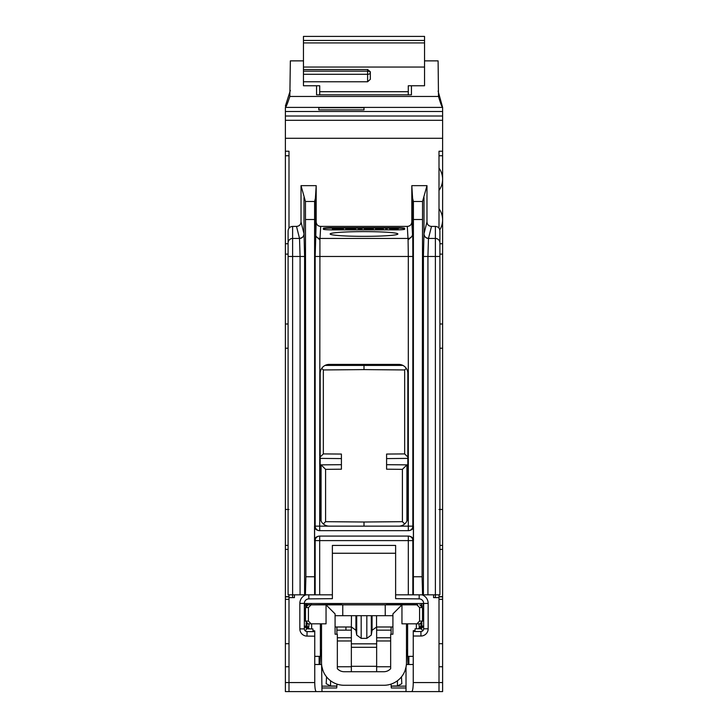 <?xml version="1.0" encoding="UTF-8"?>
<svg xmlns="http://www.w3.org/2000/svg" width="728" height="728" viewBox="0 0 728 728"><rect width="100%" height="100%" fill="white"/><g stroke="black" fill="none" stroke-linecap="round" stroke-linejoin="round"><path stroke-width="1.09" d="M391.1 630.157L376.649 630.157M351.351 630.157L336.9 630.157M345.927 630.157L345.927 626.99M285.385 111.484L442.615 111.484L442.615 116.016L285.385 116.016L285.385 107.398C286.104 107.043 287.596 103.403 289.844 96.46L438.493 96.46C440.522 103.358 441.896 106.998 442.615 107.398L438.101 91.064M285.385 116.016L285.385 120.302L442.615 120.302L442.615 138.284L285.385 138.284L285.385 120.302M288.998 509.491L285.385 509.454L285.385 138.284M285.385 509.454L285.385 545.399L288.097 545.39M433.579 594.822L433.579 597.624L439.002 597.624L439.002 682.564L442.615 682.564L442.615 691.6L285.385 691.6L285.385 545.399M442.615 682.564L442.615 599.344L439.002 599.317M442.615 599.344L442.615 549.394L439.903 549.413L442.615 549.394L442.615 348.221L439.903 348.221M442.615 138.284L442.615 348.221M442.615 116.016L442.615 120.302M442.615 111.484L442.615 107.398L285.385 107.398M442.615 666.748L439.002 666.748M390.654 666.748L376.649 666.748M351.351 666.748L337.346 666.748M288.998 666.748L285.385 666.748M391.1 626.99L391.1 634.215M391.1 684.092L391.309 687.987L406.015 687.978M420.475 626.99L420.475 627.582M304.359 628.883L299.845 628.883A7.225 7.225 0 0 0 307.007 636.108L307.052 631.595A2.712 2.712 0 0 1 304.359 628.883L304.359 603.503L423.641 603.503L423.641 628.801A2.712 2.712 0 0 1 420.93 631.513L413.249 631.513L413.249 630.712L415.051 630.548L415.051 628.801L421.039 628.801L423.723 626.089M420.775 626.99L419.273 626.99L418.973 623.832M416.862 604.85L401.956 604.85L401.956 623.832L419.801 623.832L416.862 623.832L419.574 621.12L419.574 607.562L416.862 604.85L417.453 604.85L416.452 604.731L417.453 604.85M416.343 623.832L416.343 628.801M413.249 656.356L407.616 656.356L407.616 623.832M442.615 643.707L439.002 643.707M419.146 628.801A2.712 2.703 90 0 0 421.849 626.089L420.93 626.089L418.218 628.801A2.712 2.712 0 0 0 420.93 626.089L420.93 623.577M386.586 604.467L416.452 604.631A4.514 4.304 180 0 1 417.836 604.85M341.414 604.467L310.547 604.85L385.23 604.85L385.23 615.697M311.138 604.85L308.199 604.85L311.138 604.85L308.426 607.562L308.426 621.12L311.138 623.832L308.199 623.832L326.044 623.832L326.044 604.85L335.08 613.886L335.08 634.215L337.346 634.215L337.346 668.659A9.036 9.036 0 0 0 344.116 671.716L383.884 671.716A9.036 9.036 0 0 0 390.654 668.659L390.654 634.215L392.92 634.215L392.92 613.886L401.956 604.85L385.23 604.85M321.53 623.832L321.53 662.68A22.586 22.586 0 0 0 344.116 685.275L383.884 685.275A22.586 22.586 0 0 0 406.47 662.68L406.47 623.832M323.041 670.816L321.876 666.648M285.385 682.564L288.998 682.564L288.998 691.6L321.985 691.6L321.603 664.491L314.751 664.491L314.751 630.858L312.949 630.685L312.949 628.928L308.836 628.892A2.712 2.703 90.5 0 1 306.16 626.189L304.359 626.171M321.676 665.255L321.603 664.491M321.53 650.031L320.857 650.031L320.648 651.879L321.53 651.879M335.08 626.99L351.351 626.99L351.351 671.716M335.08 615.697L351.46 615.697L351.351 626.99M392.92 615.697L351.46 615.697M351.46 626.99L355.937 630.284L356.702 635.071L361.179 638.365L366.821 638.365L371.298 635.071L372.063 630.284L376.649 626.99L376.649 671.716M351.351 666.302L376.649 666.302M392.92 626.99L376.649 626.99M404.959 670.816L406.124 666.648M411.675 691.6L439.002 691.6L439.002 682.564L413.249 682.564C413.167 688.151 412.639 691.163 411.675 691.6L406.015 691.6L406.015 667.176L406.397 664.491L413.249 664.491L413.249 631.513M406.324 665.255L406.397 664.491M413.249 682.564L413.249 664.491M423.641 628.801L428.155 628.801A7.225 7.225 0 0 1 420.93 636.026L413.249 636.026M428.155 628.801L428.155 603.394A9.036 9.036 0 0 0 421.967 594.822M395.623 594.157L395.623 553.253L332.377 553.253L332.377 594.157M299.845 628.883L299.845 603.394A9.036 9.036 0 0 1 306.033 594.822M307.007 636.108L314.751 636.181M316.325 691.6C315.361 691.163 314.833 688.151 314.751 682.564L314.751 664.491M314.751 682.564L288.998 682.564L288.998 597.624L294.421 597.624L294.421 594.822M406.925 521.048L406.925 464.864L402.402 469.351L386.586 469.205L386.586 464.692L406.925 464.864M386.586 464.692L386.586 458.585L407.826 458.394M325.043 365.411L402.957 365.411M321.075 521.048L321.075 464.864L341.414 464.692L341.414 458.585L320.174 458.394M442.615 151.233L439.002 151.233L439.002 228.219M288.998 228.219L288.998 151.233L285.385 151.233M364 107.735L364 109.883L318.819 109.883L318.819 107.735L318.819 109.901L364 109.901L364 107.735L318.819 107.735M289.844 96.46L290.354 60.87L303.458 60.87M424.542 60.87L438.101 60.87L438.493 96.46M411.438 85.758L411.438 94.84L316.562 94.84L316.562 85.758M319.719 94.84L319.719 85.758L303.458 85.758L303.458 69.515L367.613 69.515L370.325 71.772L370.325 79.316L367.613 81.773L303.458 81.773M319.719 91.701L408.281 91.701L408.281 85.758L424.542 85.758L424.542 36.4L303.458 36.4L303.458 40.431L424.542 40.431M303.458 69.515L303.458 40.431M367.613 81.773L367.613 74.302A2.712 1.456 0 0 0 370.325 72.846L370.325 71.772M303.458 74.302L367.613 74.302L367.613 69.515M408.281 91.701L408.281 94.84M439.002 509.491L442.615 509.454M439.002 597.624L439.002 594.822M329.211 526.144A9.036 9.036 0 0 1 320.174 517.108L320.174 373.437A9.036 9.036 0 0 1 329.211 364.4L398.789 364.4A9.036 9.036 0 0 1 407.826 373.437L407.826 517.108A9.036 9.036 0 0 1 398.789 526.144L315.169 526.144L315.169 256.474L316.189 221.885C316.416 224.67 317.927 226.181 320.702 226.408L407.298 226.408C410.073 226.181 411.584 224.67 411.811 221.885L411.811 185.649L426.981 185.649L426.981 221.885C427.209 224.67 428.71 226.181 431.495 226.408L435.389 226.408C438.174 226.645 439.676 228.155 439.903 230.94L439.903 594.822L395.623 594.822L395.623 545.427L332.377 545.427L332.377 594.822L300.072 594.822L300.072 256.474L299.526 238.438L296.505 226.408C299.29 226.181 300.791 224.67 301.019 221.885L301.019 185.649L316.189 185.649L315.406 198.225L314.596 201.474L305.451 201.474L301.019 185.649M439.903 256.474L435.389 256.474L435.389 597.624M316.189 221.885L316.189 185.649M300.072 594.822L288.097 594.822L288.097 230.94C288.324 228.155 289.826 226.645 292.611 226.408L296.505 226.408M288.998 594.822L288.998 597.624M314.532 526.144L314.532 540.604C314.505 538.119 316.061 536.618 319.192 536.081L408.808 536.081C411.939 536.618 413.495 538.119 413.468 540.604L413.468 526.144C413.495 528.628 411.939 530.139 408.808 530.667L319.192 530.667C316.061 530.139 314.505 528.628 314.532 526.144L315.169 526.144A4.514 4.514 -90 0 0 319.683 530.667L319.92 239.921L315.406 235.79L315.406 198.225M364 231.622A33.888 2.366 180 0 1 397.888 233.988A33.888 2.366 180 0 1 364 236.345A33.888 2.366 180 0 1 330.112 233.988A33.888 2.366 180 0 1 364 231.622M395.623 229.875A9.036 0.628 0 0 0 404.659 229.247L404.659 228.301A9.036 0.628 0 0 0 395.623 227.673L332.377 227.673A9.036 0.628 0 0 0 323.341 228.301L323.341 229.247A9.036 0.628 0 0 0 332.377 229.875L395.623 229.875M411.811 185.649L412.594 198.225L412.831 256.474L412.831 526.144A4.514 4.514 -90 0 1 408.317 530.667L408.317 526.144L413.468 526.144M411.811 221.885L412.594 235.79L408.08 239.921L408.317 256.474L315.169 256.474M426.981 185.649L422.549 201.474L413.404 201.474L412.594 198.225M422.549 201.474L422.104 576.749L422.577 594.822M426.981 221.885L423.96 233.934L423.414 256.474L423.414 594.822M413.386 594.822L413.404 201.474M412.831 594.822L412.831 540.604L408.317 540.604L408.317 536.081A4.514 4.514 90 0 1 412.831 540.604L413.468 540.604M314.532 540.604L315.169 540.604A4.514 4.514 90 0 1 319.683 536.081L319.683 540.604L408.317 540.604L408.317 594.822M314.596 201.474L314.614 594.822M319.92 239.921L320.702 226.408M407.298 226.408L408.08 239.921M305.423 594.822L305.897 576.749L305.451 201.474M304.586 594.822L304.586 256.474L304.04 233.934L301.019 221.885M304.586 256.474L292.611 256.474L292.611 597.624M431.495 226.408L428.474 238.438L427.928 256.474L427.928 594.822M404.659 228.756A9.036 0.628 0 0 0 395.623 228.119L332.377 228.119A9.036 0.628 0 0 0 323.341 228.756M393.639 229.875L398.453 228.601L389.416 228.601L393.366 229.165L391.109 229.566L398.453 228.601M389.416 228.601L391.964 229.42M341.696 229.011L334.352 228.992L343.389 228.992L341.696 229.011L343.389 228.547L341.978 228.364L332.66 228.528L332.66 229.029L336.891 229.247L343.106 229.111L343.389 228.547M332.377 228.929L332.66 229.475L336.891 229.702L343.106 229.557L343.389 229.011M354.117 228.756L347.338 228.756M347.338 228.929L347.338 228.301L345.645 228.301L345.927 229.475L350.159 229.702L355.528 229.475L355.81 228.301L354.117 228.301L354.117 228.929M358.067 228.911L362.025 228.911M364.282 228.965L364.846 229.557L367.667 229.702L372.754 229.557L373.318 228.883L364.846 228.747L373.318 228.965M381.791 229.22L383.483 229.702L382.919 228.701L375.575 228.601L375.575 229.702L382.073 229.32M385.74 229.247L387.159 229.702L387.159 228.301L385.74 228.301L385.74 229.247L387.159 229.247M341.978 229.638L341.978 229.184M339.43 229.702L339.43 229.247M336.891 229.702L336.891 229.247M334.352 229.638L334.352 229.184M340.558 228.892L341.414 228.483M339.43 228.874L340.558 228.446M336.891 228.874L339.43 228.419M335.763 228.892L336.891 228.419M334.916 228.938L335.763 228.446M334.07 228.929L334.916 228.483M355.528 229.475L355.81 228.929M354.964 229.557L355.528 229.029M353.835 229.638L354.964 229.111M352.707 229.675L353.835 229.184M351.296 229.702L352.707 229.229M350.159 229.702L351.296 229.247M348.748 229.675L350.159 229.247M347.62 229.638L348.748 229.229M346.492 229.557L347.62 229.184M345.927 229.475L346.492 229.111M367.667 229.702L367.667 229.247M369.933 229.702L369.933 229.247M365.411 229.62L365.411 229.165M372.19 229.62L372.19 229.165M368.231 229.165L365.693 228.965L367.103 228.701L371.908 228.883L368.231 229.165M367.331 229.147L370.27 229.147M368.231 229.138L368.231 228.683M369.369 229.138L369.369 228.683M375.575 229.247L381.791 228.765M382.073 229.247L383.483 229.247M380.662 229.156L380.662 228.701M379.534 229.138L379.534 228.683M378.405 229.156L378.405 228.701M306.943 631.586L307.052 631.595A2.712 2.712 90.5 0 1 305.887 631.322A2.712 2.712 90.5 0 0 307.052 631.595L314.751 631.658M423.641 603.503L428.155 603.394M423.641 603.394A4.514 4.514 0 0 0 419.164 598.88L395.623 598.671L395.623 594.822M332.377 594.822L332.377 598.671L308.836 598.88A4.514 4.514 0 0 0 304.359 603.394L304.359 603.503M420.848 603.503A4.514 3.913 -122.9 0 1 421.294 604.022M416.807 603.503L416.452 604.631M422.813 603.503L423.641 606.106L422.076 606.096M310.547 604.85L311.548 604.731L311.175 603.503M311.548 604.668A4.514 4.304 -0 0 0 310.274 604.85M307.07 623.577L307.07 626.189L309.464 628.883M308.144 628.892L309.755 628.901A2.712 2.712 0 0 1 307.07 626.189A2.712 2.712 0 0 0 309.755 628.901L309.273 628.856M308.89 626.262L308.153 626.99M307.525 626.99L307.525 627.691M308.727 626.99L307.189 626.99L308.727 626.99L309.027 623.832M319.974 664.491L320.648 651.879M319.128 656.356L319.128 664.491M320.384 623.832L320.384 656.356L314.751 656.356M326.544 676.876L326.18 683.756M326.18 683.701L330.576 685.976L336.9 686.049L336.691 687.987L321.985 687.978M336.9 626.99L336.9 634.215M336.9 684.092L336.9 686.049M311.657 623.832L311.657 628.919M285.385 643.707L288.998 643.707M305.087 630.73L306.961 628.883L304.277 626.171M307.18 603.503A4.514 3.913 -57.1 0 0 306.679 604.085M305.187 603.503L304.359 606.106L305.924 606.096M386.586 604.85L386.586 603.503M341.414 604.85L341.414 603.503M439.776 229.884A18.974 18.974 0 0 0 439.002 208.763M439.002 190.381A18.974 18.974 0 0 0 439.002 168.104M364 526.144L364 522.012L325.598 521.676L325.598 469.351L341.414 469.205L341.414 464.692M323.305 523.951L325.598 521.676M364 522.012L402.402 521.676L402.402 469.351M404.695 523.951L402.402 521.676M341.414 458.585L341.414 454.063L323.341 453.908L323.341 369.951L364 369.596L404.659 369.951L404.659 453.908L386.586 454.063L386.586 458.585M407.826 457.038L404.659 453.908M406.269 368.359L404.659 369.951M364 365.074L364 369.596M321.731 368.359L323.341 369.951M320.174 457.038L323.341 453.908M321.075 464.864L325.598 469.351M406.47 650.031L407.143 650.031L407.352 651.879L406.47 651.879M408.872 656.356L408.872 664.491M408.026 664.491L407.352 651.879M401.456 676.876L401.82 683.701L397.424 685.976L391.1 686.049M342.77 604.85L342.77 615.697M390.654 640.968L376.649 640.968M351.351 640.968L337.346 640.968M337.346 637.774L351.351 637.774M376.649 637.774L390.654 637.774M419.574 607.562L422.513 607.562L422.513 621.12L419.574 621.12M421.039 628.801L422.895 630.666M419.082 628.801L421.794 626.089L423.641 626.089M308.426 607.562L305.487 607.562L308.199 604.85M305.487 607.562L305.487 621.12L308.426 621.12M355.937 615.697L355.937 630.284M356.702 615.697L356.702 635.071M361.179 615.697L361.179 638.365M366.821 615.697L366.821 638.365M351.351 643.834L376.649 643.834M351.351 647.292L376.649 647.292M376.54 615.697L376.54 626.99M372.063 615.697L372.063 630.284M371.298 615.697L371.298 635.071M303.458 67.058L424.542 67.058M303.458 42.925L424.542 42.925M370.325 72.846A2.712 1.711 0 0 0 367.613 71.144L303.458 71.144M442.615 155.746L439.002 155.746M442.615 243.744L439.903 243.744M442.615 254.127L439.903 254.127M442.615 323.996L439.903 323.996M442.615 545.399L439.903 545.39M442.615 596.86L439.002 596.824M423.414 256.474L435.389 256.474L435.389 226.408M288.097 242.952A4.514 4.505 0 0 1 292.611 238.438L292.611 226.408M304.04 233.934A4.514 4.505 -20.5 0 1 299.526 238.438L292.611 238.438L292.611 256.474L288.097 256.474M304.004 197.588L304.004 233.834C303.722 236.573 302.22 238.074 299.481 238.338M412.567 233.934A4.514 4.505 176.4 0 1 408.044 238.438L319.956 238.438A4.514 4.505 3.6 0 1 315.433 233.934M428.519 238.338C425.78 238.074 424.278 236.573 423.996 233.834L423.996 197.588M423.96 233.934A4.514 4.505 -159.5 0 0 428.474 238.438L435.389 238.438A4.514 4.505 180 0 1 439.903 242.952M422.104 576.749L413.695 576.749M422.104 219.501L413.695 219.501M412.831 256.474L408.317 256.474L408.317 526.144L398.789 526.144M315.169 594.822L315.169 540.604L319.683 540.604L319.683 594.822M314.305 576.749L305.897 576.749M314.305 219.501L305.897 219.501M308.836 598.88L308.799 594.822M304.359 603.394L299.845 603.394M419.164 598.88L419.201 594.822M420.93 631.513L420.93 636.026M421.849 626.089L421.849 622.895M421.039 603.503A4.514 4.505 -89.5 0 1 421.84 605.778M330.576 685.976L330.576 680.762M288.998 599.317L285.385 599.344M288.998 596.824L285.385 596.86M285.385 549.394L288.097 549.413L285.385 549.394M285.385 348.221L288.097 348.221M285.385 323.996L288.097 323.996M285.385 254.127L288.097 254.127M285.385 243.744L288.097 243.744M285.385 155.746L288.998 155.746M306.97 603.503A4.514 4.505 -90.5 0 0 306.17 605.769M305.714 626.18L307.07 626.189M306.16 622.904L306.16 626.189M321.985 686.14L336.9 686.14M406.015 686.14L391.1 686.14M397.424 685.976L397.424 680.762M416.862 623.832L419.801 623.832L422.513 621.12M311.548 604.731L305.25 604.786M305.487 621.12L308.199 623.832M285.385 106.051L290.354 90.399M439.002 596.605L442.615 596.632M421.794 626.089L421.794 622.95M420.984 603.503L421.794 606.096M285.385 596.632L288.998 596.605M307.052 631.595L305.887 631.322M307.025 603.503L306.215 606.096M306.215 622.959L306.215 626.189C306.333 627.572 307.225 628.482 308.899 628.901L308.836 628.892M422.513 607.562L419.801 604.85"/></g></svg>
